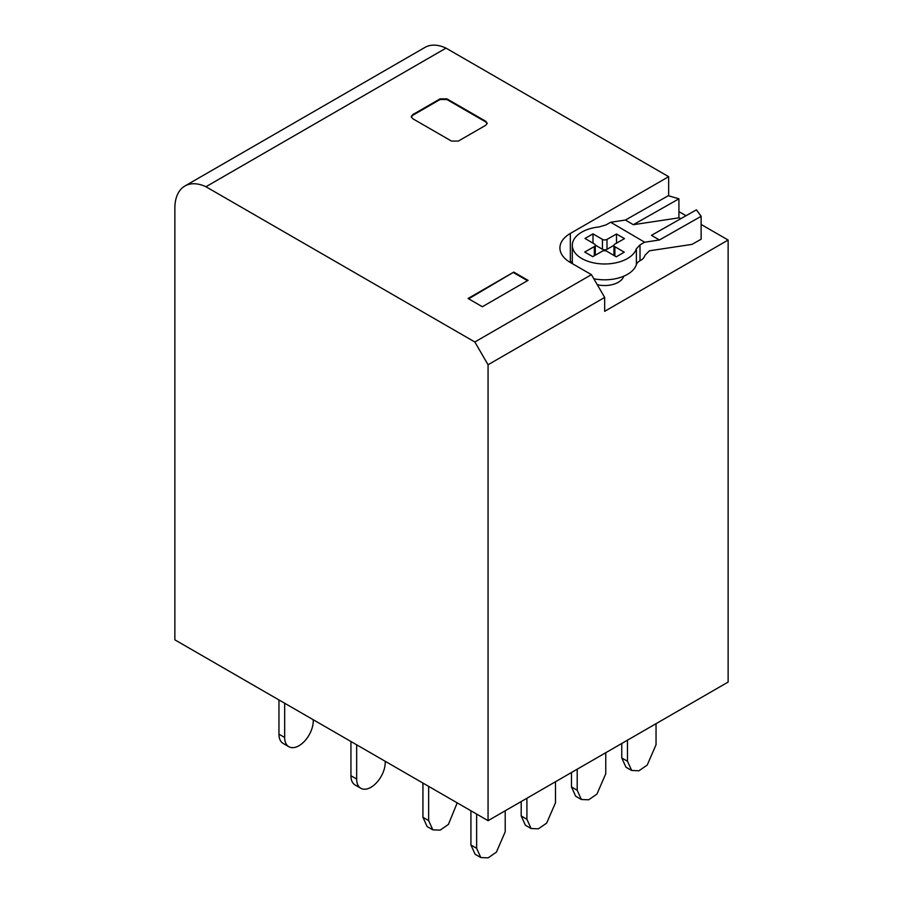 <?xml version="1.0" encoding="UTF-8"?>
<svg xmlns="http://www.w3.org/2000/svg" width="903" height="903" viewBox="0 0 903 903"><rect width="100%" height="100%" fill="white"/><g stroke="black" fill="none" stroke-linecap="round" stroke-linejoin="round"><path stroke-width="1.35" d="M446.014 48.13A48.48 27.993 -120 0 0 424.974 47.407L184.901 186.007A48.48 27.993 60 0 1 205.94 186.74L446.014 48.13L668.66 176.683L668.66 195.804M184.901 186.007A48.48 27.993 60 0 0 174.866 208.209L174.866 639.843L488.06 820.669L728.134 682.058L728.134 240.04L701.134 224.452M686.02 215.727L678.921 211.629M668.66 176.683L570.335 233.448A35.556 20.521 0 0 0 559.928 247.964A35.556 20.521 0 0 0 570.335 262.48L591.442 274.659L604.671 297.437L604.671 311.321L728.134 240.04M205.94 186.74L474.843 341.989L591.442 274.659M513.773 272.108L468.07 298.487L482.349 306.738L528.063 280.348L513.773 272.108L468.646 298.825M451.5 141.082L412.648 118.654L411.226 116.679L412.648 114.692L440.077 98.867L446.929 98.867L485.78 121.295L487.202 123.271L485.78 125.257L458.352 141.082L451.5 141.082M488.06 820.669L488.06 364.756L604.671 297.437M488.06 364.756L474.843 341.989M527.487 280.675L513.773 272.762M411.26 117.006L412.648 115.358L440.077 99.522L446.929 99.522L485.78 121.95L487.168 123.598M572.299 261.339L570.335 262.48L570.335 233.448M616.501 243.155L616.501 234.001L624.504 238.618L614.92 244.058A3.228 1.862 0 0 0 613.961 245.379L613.961 255.278A3.228 1.862 0 0 0 613.972 255.47M613.961 245.334L606.997 249.296A3.228 1.862 0 0 1 602.425 249.273L595.269 245.063M595.28 255.199A3.228 1.862 0 0 0 595.28 255.154L595.28 245.255A3.228 1.862 0 0 0 594.355 243.957L584.997 238.46L593 233.843L602.425 239.374A3.228 1.862 0 0 0 606.997 239.397L616.501 234.001M613.961 245.379A3.228 1.862 0 0 0 614.887 246.688L624.233 252.185L616.241 256.802L606.816 251.271A3.228 1.862 0 0 0 602.245 251.248L592.729 256.644L584.726 252.027L594.321 246.587A3.228 1.862 0 0 0 595.28 245.255M593 243.155L593 233.843M572.626 263.789A32.316 18.658 0 0 1 572.299 261.159L572.299 245.323A32.316 18.658 0 0 1 581.961 232.015A32.316 18.658 0 0 1 599.152 226.935L606.026 224.892L610.676 222.262L644.663 242.218L659.404 239.995L651.469 235.344L696.427 209.823L701.134 216.314L701.134 239.205L692.014 244.374L649.438 250.797L645.002 255.256A5.655 3.296 120.4 0 1 641.378 259.917L640.013 260.696A12.924 7.461 0 0 0 636.378 264.624L636.378 248.788L640.013 244.86L644.663 242.218M572.299 245.323A32.316 18.658 0 0 0 592.12 262.525A32.316 18.658 0 0 0 627.28 258.63A32.316 18.658 0 0 0 636.378 248.788M610.676 222.262L625.418 220.039L633.342 224.7L678.921 217.826L680.918 218.628M625.418 220.039L668.299 195.703L678.921 198.829L678.921 217.826M593.813 278.745A32.316 18.658 0 0 0 627.28 274.467A32.316 18.658 0 0 0 636.378 264.624M701.134 216.314L659.404 239.995M633.342 224.7L678.921 198.829M623.747 276.194A19.392 11.197 180 0 1 618.216 282.334A19.392 11.197 180 0 1 597.289 284.716M656.041 723.687L656.041 744.738L647.225 765.067L638.974 770.767L631.66 770.473L627.472 761.229L627.472 740.178M631.66 770.473L625.937 767.178L621.761 757.933L621.761 743.474M577.198 769.209L577.198 790.26L581.385 799.494L588.688 799.798L596.939 794.087L605.766 773.758L605.766 752.718M571.486 772.505L571.486 786.953L575.662 796.198L581.385 799.494M526.912 798.241L526.912 819.281L531.099 828.525L538.414 828.819L546.654 823.118L555.48 802.79L555.48 781.738M521.2 801.537L521.2 815.985L525.388 825.229L531.099 828.525M278.959 699.938L278.959 734.184A20.205 11.66 -60 0 0 283.136 743.429L288.858 746.725A20.205 11.66 120 0 0 304.424 741.318A20.205 11.66 120 0 0 313.239 720.989L313.239 719.725M284.671 703.234L284.671 737.48A20.205 11.66 120 0 0 288.858 746.725M350.94 775.745A20.205 11.66 120 0 0 355.127 784.989L360.839 788.285A20.205 11.66 -60 0 1 356.662 779.041L350.94 775.745L350.94 741.498M360.839 788.285A20.205 11.66 -60 0 0 376.404 782.878A20.205 11.66 -60 0 0 385.22 762.55L385.22 761.285M356.662 744.794L356.662 779.041M428.643 786.355L428.643 820.601L432.83 829.846L440.145 830.139L448.396 824.439L457.211 802.857M422.931 783.059L422.931 817.305L427.119 826.55L432.83 829.846M505.206 810.77L505.206 831.821L496.39 852.15L488.139 857.85L480.825 857.557L476.637 848.312L476.637 814.066M480.825 857.557L475.113 854.261L470.926 845.016L470.926 810.77M412.648 114.692L412.648 115.358M440.077 98.867L440.077 99.522M446.929 98.867L446.929 99.522M485.78 121.295L485.78 121.95M614.887 246.688L614.887 256.012M606.997 239.397L606.997 249.296M602.425 249.273L602.425 239.374M594.321 255.752L594.321 246.587M640.013 260.696L640.013 244.86M621.761 757.933L627.472 761.229M571.486 786.953L577.198 790.26M521.2 815.985L526.912 819.281M284.671 737.48L278.959 734.184M428.643 820.601L422.931 817.305M470.926 845.016L476.637 848.312"/></g></svg>
